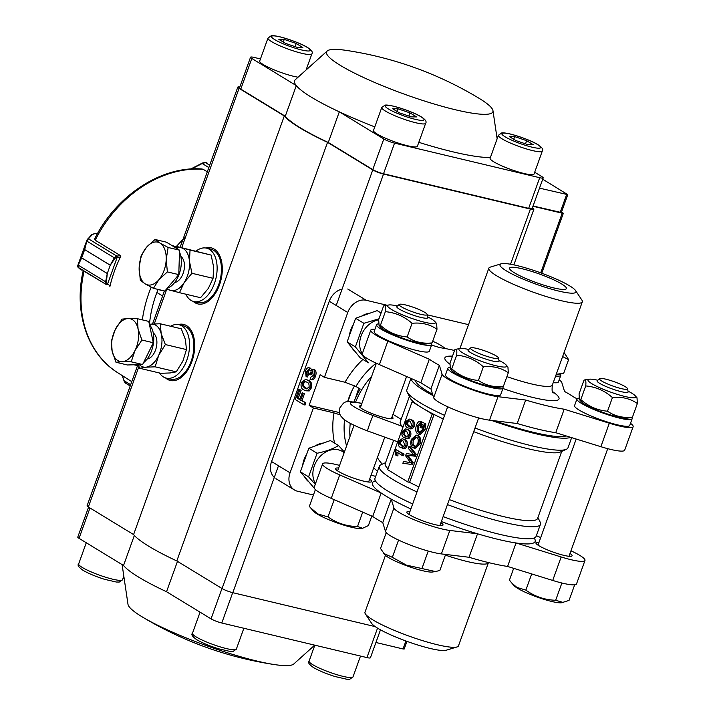 <?xml version="1.0" encoding="UTF-8"?>
<svg xmlns="http://www.w3.org/2000/svg" width="715" height="715" viewBox="0 0 715 715"><rect width="100%" height="100%" fill="white"/><g stroke="black" fill="none" stroke-linecap="round" stroke-linejoin="round"><path stroke-width="1.07" d="M342.119 289.048A16.472 13.085 121.4 0 0 329.275 301.238L271.557 461.541A16.472 13.085 121.4 0 0 274.292 477.441M537.93 517.517L540.165 522.111A85.63 12.977 -160.2 0 1 540.442 524.327L536.125 536.322A85.63 12.977 -160.2 0 1 443.139 516.579M412.68 503.95A85.63 12.977 -160.2 0 1 388.156 491.259A85.63 12.977 -160.2 0 1 374.982 478.308L379.299 466.314A85.63 12.977 -160.2 0 1 380.925 464.786L385.573 462.668M411.062 378.441A85.63 12.977 19.8 0 0 424.361 390.685A85.63 12.977 19.8 0 0 432.986 395.574M491.375 420.393A85.63 12.977 19.8 0 0 570.633 437.321M347.579 401.785A59.282 47.11 -58.6 0 1 348.768 398.192A59.282 47.11 -58.6 0 1 354.631 385.734M402.733 427.82L402.125 426.292A80.965 12.271 19.8 0 1 400.23 421.948L409.373 396.548M361.853 403.537A27.447 4.165 19.8 0 0 351.083 404.467A27.447 4.165 19.8 0 0 373.23 415.585A8.231 0.501 110.3 0 0 369.584 424.245A8.231 0.501 110.3 0 0 367.617 430.966L397.701 441.79M334.557 443.112A78.221 62.16 -58.6 0 1 333.994 412.895L340.322 414.923M376.144 363.166A69.99 55.618 121.4 0 0 355.936 386.449L345.023 382.257A78.221 62.16 -58.6 0 1 362.916 359.431M312.786 369.155L313.34 369.378C314.913 370.701 315.199 372.926 314.198 376.063C313.116 378.78 311.74 379.88 310.078 379.361L310.444 379.459M314.082 369.458L310.203 370.969L308.925 367.716M308.925 367.689L309.273 367.814C307.754 367.313 306.503 368.323 305.519 370.879L306.1 376.689L307.396 377.002L308.21 375.107L306.914 374.794L306.1 376.689M306.914 374.794L306.529 371.416L308.344 369.727M312.893 371.541L310.962 374.883L309.667 374.58L308.755 373.775L308.594 369.834M309.667 374.58L310.006 373.239L312.625 371.335L313.242 375.393L310.676 377.332L310.078 379.361M306.538 371.425L307.834 371.729M308.943 370.147L307.825 371.729L308.21 375.107M310.56 368.154L311.4 369.458M314.636 369.682C316.209 371.014 316.495 373.239 315.494 376.367C314.421 379.075 313.054 380.174 311.374 379.665M314.189 376.054L315.485 376.367M305.591 381.515L303.643 383.356L303.491 385.751L307.084 388.924M303.643 383.356L302.347 383.052L302.195 385.439L303.491 385.743M302.195 385.439L304.626 388.004L306.494 388.862L309.023 387.101C309.354 384.312 308.594 382.65 306.744 382.114L304.894 381.274L302.347 383.052M304.626 388.004L305.922 388.317M310.006 387.7L307.959 390.622L305.814 390.801L303.92 389.97C301.381 389.005 300.523 386.484 301.364 382.427L305.654 379.334L308.755 380.46C311.293 381.435 312.151 383.955 311.302 388.004L309.997 387.691C310.855 383.642 309.997 381.131 307.459 380.157M305.654 379.334L308.755 380.46M311.302 388.004L309.255 390.926L305.814 390.801M307.959 390.622L309.255 390.935M304.527 402.554L303.75 404.717L295.215 399.506L298.888 389.3L299.88 389.898L296.975 397.951L299.71 399.622L302.186 392.75L303.169 393.348L300.702 400.221L305.823 402.867L305.046 405.021L303.75 404.717M298.888 389.3L301.176 390.211L298.271 398.255L299.853 399.22M299.88 389.898L301.176 390.211M296.975 397.951L298.271 398.255M302.186 392.75L304.465 393.652L301.998 400.525L305.823 402.867M303.169 393.348L304.465 393.652M300.702 400.221L301.998 400.525M420.027 434.595L417.819 433.88C415.576 432.307 415.111 429.438 416.434 425.273C417.39 422.538 418.713 421.233 420.402 421.341L420.036 423.128L417.238 425.8L417.185 430.716L418.436 432.057L419.294 432.432L422.905 429.232L423.459 425.148L422.109 424.326L420.876 427.758L420.054 427.257L421.939 422.029L425.863 423.941L425.076 429.885L420.036 434.559M418.74 434.255L423.781 429.581L424.567 423.629M420.876 427.758L422.172 428.07L423.262 425.032M421.939 422.029L425.863 423.941M423.781 429.581L425.076 429.894M420.402 421.341L421.698 421.653L421.332 423.441L418.534 426.113L418.481 431.029L419.937 432.495M420.036 423.128L421.332 423.441L420.027 423.137M417.256 425.809L418.552 426.122M416.362 437.196L413.493 440.118C412.644 443.229 413.109 445.248 414.888 446.178L415.013 446.249M412.197 439.805C411.348 442.916 411.813 444.936 413.592 445.874C415.218 446.83 416.639 445.972 417.837 443.282C418.659 440.279 418.23 438.286 416.55 437.303L415.728 436.945L412.197 439.805L413.493 440.118M414.369 446.196L414.888 446.178M419.964 444.087L415.138 448.332L412.93 447.662C410.687 446.214 410.169 443.434 411.375 439.323L416.237 435.095L418.507 435.81C420.661 437.303 421.153 440.056 419.964 444.087L418.677 443.783C419.857 439.752 419.365 436.99 417.211 435.507M416.237 435.095L418.507 435.81M413.842 448.019L418.668 443.774M407.773 455.303L406.817 455.205L411.894 462.265L411.134 464.393L402.858 463.275L403.528 461.416L410.535 462.668L405.566 455.759L406.343 453.596L413.485 454.49L408.256 448.278L408.926 446.419L414.879 453.971L414.173 455.956L407.773 455.303L415.469 456.259L416.175 454.284L410.222 446.723L408.926 446.419M411.134 464.393L402.858 463.275M414.879 453.971L416.175 454.284M414.173 455.956L415.469 456.259M406.817 455.205L409.069 455.616M407.568 456.259L408.864 456.563L408.113 455.518M408.864 456.563L413.19 462.578L412.43 464.705M411.894 462.265L413.19 462.578M409.32 420.929L407.782 422.467L407.657 424.46L410.526 427.052M409.695 426.569L408.399 426.256L406.361 424.147L407.657 424.46M406.361 424.147L406.486 422.154L407.782 422.467M408.39 426.292L409.945 426.998L412.055 425.532L410.16 421.376L408.614 420.679L406.486 422.154M410.75 419.75C412.868 420.554 413.574 422.654 412.877 426.033L411.161 428.464L407.8 427.928C405.682 427.114 404.967 425.023 405.673 421.636L409.239 419.062L412.046 420.054C414.164 420.867 414.87 422.958 414.173 426.337L412.868 426.024M409.239 419.062L412.046 420.054M414.173 426.337L412.457 428.777L410.526 428.857M411.161 428.473L412.457 428.777M405.789 430.752L404.243 432.28L404.118 434.273L406.987 436.865M402.822 433.969L402.947 431.976L405.074 430.493L406.62 431.199L408.515 435.346L406.415 436.811L402.822 433.969L404.127 434.273M404.243 432.28L402.947 431.976M404.86 436.079L406.156 436.382M409.338 435.846L407.63 438.277L404.27 437.741C402.143 436.937 401.437 434.836 402.134 431.458L405.709 428.875L408.506 429.876C410.625 430.68 411.34 432.781 410.633 436.159L409.329 435.846C410.044 432.468 409.329 430.376 407.21 429.563M405.709 428.875L408.506 429.876M410.633 436.159L408.926 438.59L406.996 438.67M407.63 438.286L408.926 438.599M402.25 440.565L400.713 442.102L400.588 444.095L403.457 446.687M399.292 443.783L399.417 441.79L401.544 440.315L403.09 441.012L404.985 445.168L402.876 446.634L399.292 443.783L400.588 444.095M400.713 442.102L399.417 441.79M401.33 445.892L402.625 446.205M405.807 445.668L404.091 448.099L400.731 447.563C398.613 446.75 397.898 444.659 398.604 441.271L402.17 438.697L404.976 439.689C407.094 440.503 407.8 442.594 407.103 445.972L405.798 445.66C406.504 442.29 405.798 440.19 403.68 439.376M402.17 438.697L404.976 439.689M407.103 445.972L405.387 448.412L404.091 448.108M405.378 448.412L403.466 448.493M395.654 449.458L402.768 453.793L402.179 455.428L396.637 452.05L396.628 455.634L395.788 455.124L395.654 449.458L404.064 454.096L403.475 455.741L402.179 455.428M402.768 453.793L404.064 454.096M397.933 452.354L397.924 455.938L396.628 455.634M412.108 401.767L387.664 469.666L407.756 481.928L432.2 414.03L422.154 407.899A80.965 12.271 -160.2 0 1 413.958 402.214L412.108 401.767L422.154 407.899A80.965 12.271 -160.2 0 0 434.059 414.468L409.606 482.366L407.756 481.928M443.282 418.954A80.965 12.271 -160.2 0 1 434.059 414.468L432.2 414.03M339.545 412.627L309.121 405.378L320.15 374.749L324.422 377.35L345.023 382.257M355.936 386.449L360.208 389.049A69.99 55.618 121.4 0 0 353.952 401.848M392.07 416.845A17.839 2.708 -160.2 0 1 393.009 418.293A17.839 2.708 -160.2 0 1 380.603 416.559A17.839 2.708 -160.2 0 1 362.183 408.9A17.839 2.708 -160.2 0 1 359.439 406.2A17.839 2.708 -160.2 0 1 361.075 405.691M392.964 414.351L401.16 419.348M333.994 412.895L313.393 407.979L309.121 405.378M271.557 461.541L290.049 472.821L313.393 407.979M290.049 472.821A16.472 13.085 121.4 0 0 294.437 489.963A16.472 13.085 121.4 0 0 297.494 491.223L313.447 495.021M387.995 468.754A80.965 12.271 -160.2 0 1 385.251 463.552L393.527 440.565M416.997 491.956A85.63 12.977 -160.2 0 1 392.472 479.265A85.63 12.977 -160.2 0 1 379.299 466.314M347.749 289.012L366.241 300.291L387.074 305.251M427.248 314.823L468.513 324.655M366.241 300.291A16.472 13.085 121.4 0 0 347.758 312.518L329.275 301.238M324.422 377.35L347.758 312.518M413.958 402.214A80.965 12.271 -160.2 0 1 409.954 397.755L407.148 391.954A85.63 12.977 -160.2 0 1 406.871 389.738L410.946 378.396M571.651 437.634L568.014 447.751A85.63 12.977 -160.2 0 1 566.378 449.279L560.515 451.96A80.965 12.271 -160.2 0 1 473.705 431.672M561.74 451.397L537.609 518.411A80.965 12.271 -160.2 0 1 449.261 499.571M418.838 486.852A80.965 12.271 -160.2 0 1 409.606 482.366M444.569 415.379A85.63 12.977 -160.2 0 1 420.045 402.688A85.63 12.977 -160.2 0 1 407.148 391.954M540.442 524.327A85.63 12.977 -160.2 0 1 447.456 504.584M566.378 449.279A85.63 12.977 -160.2 0 1 475.028 427.999M385.457 555.349L364.981 612.228A49.675 7.534 19.8 0 0 365.41 613.979L371.711 623.471A40.344 6.113 19.8 0 0 377.574 628.145A40.344 6.113 19.8 0 0 415.504 644.287A40.344 6.113 19.8 0 0 446.106 650.257L457.01 646.959A49.675 7.534 19.8 0 0 458.467 645.877L488.417 562.687A49.675 7.534 -160.2 0 1 445.374 555.126M365.41 613.979A49.675 7.534 19.8 0 0 372.622 619.735A49.675 7.534 19.8 0 0 419.33 639.612A49.675 7.534 19.8 0 0 457.01 646.959M540.71 537.573L536.357 535.669M534.257 537.957L534.865 539.217A86.461 13.102 -160.2 0 1 516.042 542.971L507.587 566.45A86.461 13.102 -160.2 0 1 469.058 557.271L441.378 553.919A32.935 4.996 19.8 0 1 390.551 535.848A32.935 4.996 19.8 0 1 385.492 531.468L382.766 522.611A86.461 13.102 -160.2 0 1 377.306 519.439A86.461 13.102 -160.2 0 1 372.703 516.471L331.251 498.382A32.935 4.996 -160.2 0 1 319.239 492.349A32.935 4.996 -160.2 0 1 314.171 487.371L322.626 463.883A32.935 4.996 -160.2 0 1 339.58 465.394M570.954 550.8A32.935 4.996 -160.2 0 1 584.977 560.453A32.935 4.996 -160.2 0 1 561.168 556.967L516.042 542.971A86.461 13.102 -160.2 0 1 477.513 533.792L469.058 557.271M569.998 553.464A19.216 2.914 -160.2 0 1 572.072 555.805A19.216 2.914 -160.2 0 1 558.71 553.937A19.216 2.914 -160.2 0 1 538.869 545.688A19.216 2.914 -160.2 0 1 535.919 542.783A19.216 2.914 -160.2 0 1 539.003 542.301M584.977 560.453L576.522 583.932A32.935 4.996 -160.2 0 1 552.713 580.446L507.587 566.45M441.352 521.548A86.461 13.102 19.8 0 0 477.513 533.792L449.833 530.441A32.935 4.996 19.8 0 1 399.006 512.369A32.935 4.996 19.8 0 1 393.947 507.99L391.221 499.124A86.461 13.102 19.8 0 0 410.884 508.937M409.936 511.556A19.216 2.914 19.8 0 0 406.853 512.029A19.216 2.914 19.8 0 0 409.811 514.934A19.216 2.914 19.8 0 0 429.652 523.183A19.216 2.914 19.8 0 0 443.005 525.051A19.216 2.914 19.8 0 0 440.932 522.71M322.626 463.883A32.935 4.996 -160.2 0 0 327.693 468.861A32.935 4.996 -160.2 0 0 339.697 474.894L381.158 492.993A86.461 13.102 -160.2 0 0 385.76 495.951A86.461 13.102 -160.2 0 0 391.221 499.124L382.766 522.611M372.703 516.471L381.158 492.993A86.461 13.102 -160.2 0 1 374.097 481.338L375.375 480.757M371.121 475.028L375.652 476.431M369.619 479.211A19.216 2.914 -160.2 0 1 371.693 481.553A19.216 2.914 -160.2 0 1 358.34 479.685A19.216 2.914 -160.2 0 1 338.49 471.435A19.216 2.914 -160.2 0 1 335.541 468.531A19.216 2.914 -160.2 0 1 338.624 468.048M506.229 270.788A40.344 6.113 -160.2 0 1 501.197 263.808A40.344 6.113 -160.2 0 1 531.799 269.778A40.344 6.113 -160.2 0 1 569.739 285.92A40.344 6.113 -160.2 0 1 575.593 290.594A40.344 6.113 -160.2 0 1 551.533 289.173A40.344 6.113 -160.2 0 1 506.229 270.788M575.593 290.594L581.894 300.086A49.675 7.534 -160.2 0 1 582.323 301.837A49.675 7.534 -160.2 0 1 547.797 297.011A49.675 7.534 -160.2 0 1 496.487 275.695A49.675 7.534 -160.2 0 1 488.846 268.179A49.675 7.534 -160.2 0 1 490.293 267.106L501.197 263.808M514.219 272.692A30.191 4.576 -160.2 0 1 509.572 268.125A30.191 4.576 -160.2 0 1 530.566 271.056A30.191 4.576 -160.2 0 1 561.74 284.016A30.191 4.576 -160.2 0 1 566.387 288.583A30.191 4.576 -160.2 0 1 545.402 285.643A30.191 4.576 -160.2 0 1 514.219 272.692M415.022 380.166L415.585 381.327A81.242 12.316 19.8 0 0 427.82 391.507A81.242 12.316 19.8 0 0 432.593 394.296M494.485 420.769A81.242 12.316 19.8 0 0 566.137 435.927M577.139 398.702L574.601 397.594A86.461 13.102 19.8 0 0 564.537 391.454L561.82 382.596A32.935 4.996 19.8 0 0 559.184 379.826M379.397 364.623L387.852 341.144A32.935 4.996 -160.2 0 1 375.849 335.112A32.935 4.996 -160.2 0 1 370.781 330.133L362.326 353.612A32.935 4.996 -160.2 0 0 367.394 358.59A32.935 4.996 -160.2 0 0 379.397 364.623L420.858 382.722L429.313 359.234A86.461 13.102 19.8 0 0 433.916 362.201A86.461 13.102 19.8 0 0 439.376 365.374L442.102 374.231A32.935 4.996 19.8 0 0 447.161 378.61A32.935 4.996 19.8 0 0 497.989 396.682L525.668 400.034A86.461 13.102 19.8 0 0 564.189 409.212L609.323 423.209A32.935 4.996 -160.2 0 0 633.133 426.694A32.935 4.996 -160.2 0 0 630.496 423.325M431.556 345.077L439.725 347.615A86.461 13.102 19.8 0 1 454.543 350.475M387.852 341.144L429.313 359.234M633.133 426.694L624.678 450.182A32.935 4.996 -160.2 0 1 600.868 446.696L555.743 432.7L564.189 409.212M525.668 400.034L517.213 423.521L489.534 420.17A32.935 4.996 19.8 0 1 438.706 402.089A32.935 4.996 19.8 0 1 433.648 397.719L430.922 388.853L439.376 365.374M517.213 423.521A86.461 13.102 19.8 0 0 555.743 432.7M420.858 382.722A86.461 13.102 19.8 0 0 425.461 385.68A86.461 13.102 19.8 0 0 430.922 388.853M370.781 330.133A32.935 4.996 -160.2 0 1 374.964 329.213M347.874 401.741L351.548 391.534M355.337 398.505L358.823 388.209M511.94 583.234L514.058 585.639A26.205 3.968 19.8 0 0 517.562 588.284A26.205 3.968 19.8 0 0 541.371 598.5A26.205 3.968 19.8 0 0 561.597 602.745L569.06 600.403L574.672 584.825M513.665 568.336L509.438 580.097L511.725 582.984L516.829 587.381L525.856 590.116C534.847 596.56 544.785 599.948 555.671 600.269L563.25 602.477M601.833 381.095A14.881 2.252 19.8 0 0 617.796 387.664A14.881 2.252 19.8 0 0 627.556 388.719A14.881 2.252 19.8 0 0 625.259 386.681A14.881 2.252 19.8 0 0 610.485 380.478A14.881 2.252 19.8 0 0 599.662 378.682A14.881 2.252 19.8 0 0 601.833 381.095M627.556 388.719L628.127 391.784A16.472 2.494 -160.2 0 1 628.119 392.017A16.472 2.494 -160.2 0 1 616.67 390.417A16.472 2.494 -160.2 0 1 599.662 383.356A16.472 2.494 -160.2 0 1 597.132 380.863A16.472 2.494 -160.2 0 1 597.266 380.675L599.662 378.682M561.883 583.011L555.671 600.269M531.683 573.931L525.856 590.116M386.243 532.621L380.523 548.503L384.992 554.885A26.205 3.968 19.8 0 0 406.254 565.628A26.205 3.968 19.8 0 0 432.53 572L435.167 571.58M383.714 553.419L392.347 557.334L406.361 565.109L435.444 571.535L439.841 570.49L445.624 554.438M486.102 351.324A14.881 2.252 19.8 0 0 470.595 347.928A14.881 2.252 19.8 0 0 482.848 354.944A14.881 2.252 19.8 0 0 498.498 357.965A14.881 2.252 19.8 0 0 486.102 351.324M498.498 357.965L499.07 361.039A16.472 2.494 -160.2 0 1 499.052 361.263A16.472 2.494 -160.2 0 1 481.758 357.688A16.472 2.494 -160.2 0 1 468.066 350.109A16.472 2.494 -160.2 0 1 468.2 349.921L470.595 347.928M398.559 540.075L392.347 557.334M428.231 551.05L422.011 568.327M315.395 489.587L309.345 506.408L313.679 511.377A26.205 3.968 19.8 0 0 318.524 514.809A26.205 3.968 19.8 0 0 342.119 524.604A26.205 3.968 19.8 0 0 361.218 528.492L362.612 528.278M310.462 507.722L317.844 513.951L327.988 516.927C336.881 523.192 346.721 526.383 357.518 526.517L362.612 528.269L368.395 525.588L371.818 516.087M402.205 307.289A14.881 2.252 19.8 0 0 418.025 313.59A14.881 2.252 19.8 0 0 427.177 314.466A14.881 2.252 19.8 0 0 424.12 311.981A14.881 2.252 19.8 0 0 409.481 306.029A14.881 2.252 19.8 0 0 399.283 304.42A14.881 2.252 19.8 0 0 402.205 307.289M427.177 314.466L427.758 317.531A16.472 2.494 -160.2 0 1 427.74 317.764A16.472 2.494 -160.2 0 1 416.979 316.37A16.472 2.494 -160.2 0 1 400.123 309.586A16.472 2.494 -160.2 0 1 396.754 306.61A16.472 2.494 -160.2 0 1 396.888 306.422L399.283 304.42M362.702 512.11L357.518 526.517M334.2 499.669L327.988 516.927M449.896 367.403A29.315 4.442 19.8 0 0 447.894 368.216A29.315 4.442 19.8 0 0 452.398 372.649A29.315 4.442 19.8 0 0 482.679 385.233A29.315 4.442 19.8 0 0 503.047 388.075A29.315 4.442 19.8 0 0 502.538 386.708M447.894 368.216L445.499 374.857A29.315 4.442 19.8 0 0 450.012 379.29A29.315 4.442 19.8 0 0 480.283 391.865A29.315 4.442 19.8 0 0 500.661 394.716L503.047 388.075M578.962 398.148A29.315 4.442 19.8 0 0 576.951 398.97A29.315 4.442 19.8 0 0 581.465 403.403A29.315 4.442 19.8 0 0 611.745 415.978A29.315 4.442 19.8 0 0 632.114 418.829A29.315 4.442 19.8 0 0 631.604 417.462M576.951 398.97L574.565 405.611A29.315 4.442 19.8 0 0 579.078 410.044A29.315 4.442 19.8 0 0 609.35 422.619A29.315 4.442 19.8 0 0 629.727 425.47L632.114 418.829M555.618 376.019A29.315 4.442 19.8 0 0 560.801 375.33A29.315 4.442 19.8 0 0 560.292 373.963M553.231 382.65A29.315 4.442 19.8 0 0 558.415 381.971L560.801 375.33M378.584 323.895A29.315 4.442 19.8 0 0 376.582 324.717A29.315 4.442 19.8 0 0 381.086 329.15A29.315 4.442 19.8 0 0 411.366 341.725A29.315 4.442 19.8 0 0 431.735 344.576A29.315 4.442 19.8 0 0 431.225 343.209M376.582 324.717L374.186 331.358A29.315 4.442 19.8 0 0 378.7 335.791A29.315 4.442 19.8 0 0 408.971 348.366A29.315 4.442 19.8 0 0 429.349 351.217L431.735 344.576M628.002 391.114A25.391 3.852 -160.2 0 1 631.872 393.241A25.391 3.852 -160.2 0 1 635.26 395.815A25.391 3.852 -160.2 0 1 621.165 395.502A25.391 3.852 -160.2 0 1 591.904 383.723A25.391 3.852 -160.2 0 1 589.205 379.227A25.391 3.852 -160.2 0 1 597.794 380.237M635.26 395.815L637.011 397.79L637.36 403.519C630.156 398.532 621.844 396.557 612.424 397.576C604.738 390.73 595.836 386.842 585.728 385.921C586.237 381.032 585.657 379.129 583.976 380.219L579.061 393.867L579.418 399.587L580.812 399.578C588.499 406.424 597.4 410.303 607.509 411.223C614.766 416.21 623.078 418.195 632.453 417.167L631.711 417.444M631.774 417.435L627.216 418.159A25.391 3.852 -160.2 0 1 607.625 414.039A25.391 3.852 -160.2 0 1 584.557 404.145A25.391 3.852 -160.2 0 1 581.161 401.571L579.418 399.596M632.453 417.167L637.36 403.519M584.647 379.96L583.976 380.219M580.812 399.578L585.728 385.921M607.509 411.223L612.424 397.576M498.945 360.36A25.391 3.852 -160.2 0 1 502.806 362.487A25.391 3.852 -160.2 0 1 506.202 365.061A25.391 3.852 -160.2 0 1 492.099 364.748A25.391 3.852 -160.2 0 1 462.846 352.969A25.391 3.852 -160.2 0 1 460.138 348.473A25.391 3.852 -160.2 0 1 468.727 349.483M507.936 367.045L508.302 372.765C501.09 367.778 492.778 365.803 483.358 366.822C475.672 359.976 466.77 356.088 456.662 355.167C457.171 350.279 456.59 348.375 454.91 349.465L449.994 363.113L450.361 368.833L451.746 368.824C459.432 375.67 468.334 379.549 478.442 380.469C485.7 385.457 494.011 387.441 503.387 386.413L502.645 386.69M502.708 386.681L498.158 387.405A25.391 3.852 -160.2 0 1 478.558 383.285A25.391 3.852 -160.2 0 1 455.491 373.391A25.391 3.852 -160.2 0 1 452.094 370.817L450.352 368.842M503.387 386.413L508.302 372.765M460.138 348.473L454.91 349.465M451.746 368.824L456.662 355.167M478.442 380.469L483.358 366.822M556.252 374.258L563.688 373.302L568.604 359.654L564.099 352.477A25.391 3.852 -160.2 0 1 563.474 354.193M568.604 359.654L562.625 356.57M427.633 316.861A25.391 3.852 -160.2 0 1 431.494 318.988A25.391 3.852 -160.2 0 1 434.89 321.553A25.391 3.852 -160.2 0 1 420.786 321.25A25.391 3.852 -160.2 0 1 391.534 309.47A25.391 3.852 -160.2 0 1 388.826 304.974A25.391 3.852 -160.2 0 1 397.415 305.984M434.89 321.553L436.633 323.538L436.99 329.257C429.778 324.279 421.466 322.304 412.046 323.314C404.359 316.477 395.458 312.589 385.349 311.669C385.859 306.78 385.278 304.876 383.598 305.966L378.682 319.614L379.048 325.334L380.434 325.325C388.12 332.162 397.022 336.05 407.13 336.971C414.387 341.958 422.699 343.942 432.075 342.914L431.333 343.191M431.395 343.182L426.837 343.906A25.391 3.852 -160.2 0 1 407.246 339.786A25.391 3.852 -160.2 0 1 384.178 329.892A25.391 3.852 -160.2 0 1 380.782 327.318L379.039 325.343M432.075 342.914L436.99 329.257M388.826 304.974L383.598 305.966M380.434 325.325L385.349 311.669M407.13 336.971L412.046 323.314M314.305 488.274L300.354 471.811L308.844 448.233L330.375 440.556L338.606 445.588C332.788 448.949 325.62 451.505 317.085 453.256L308.844 448.233M323.386 443.05A21.959 17.446 121.4 0 0 314.815 446.106M306.655 454.329A21.959 17.446 121.4 0 0 302.686 465.331M304.849 477.289A21.959 17.446 121.4 0 0 308.067 481.222M344.389 452.059L338.606 445.588M317.085 453.256L308.594 476.842L300.354 471.811M308.594 476.842L315.252 484.359M344.156 452.702A21.521 17.097 121.4 0 0 320.204 456.367A21.521 17.097 121.4 0 0 315.494 483.698M347.141 341.859L355.382 346.882L368.422 362.791L360.181 357.759L347.141 341.859L355.632 318.273L377.154 310.605L381.068 312.991M370.173 313.099A21.959 17.446 121.4 0 0 361.602 316.146M353.442 324.369A21.959 17.446 121.4 0 0 349.474 335.371M351.637 347.338A21.959 17.446 121.4 0 0 354.855 351.271M378.977 318.792L363.872 323.305L355.632 318.273M355.382 346.882L363.872 323.305M378.664 319.793A21.521 17.097 121.4 0 0 366.992 326.406A21.521 17.097 121.4 0 0 362.291 353.755M365.821 357.589A21.521 17.097 121.4 0 0 367.412 358.608M170.706 380.577A28.823 16.937 103.4 0 1 168.168 379.459A28.823 16.937 103.4 0 1 166.425 378.163M179.152 324.762A28.823 16.937 103.4 0 1 184.059 324.53M178.223 324.574A28.823 16.937 103.4 0 1 183.63 324.413A28.823 16.937 103.4 0 1 193.425 356.374A28.823 16.937 103.4 0 1 170.268 380.487A28.823 16.937 103.4 0 1 167.301 379.254A28.823 16.937 103.4 0 1 165.514 377.904M193.086 301.328A28.823 16.937 -76.6 0 0 197.841 303.911A28.823 16.937 -76.6 0 0 220.3 282.425A28.823 16.937 -76.6 0 0 214.169 249.07A28.823 16.937 -76.6 0 0 211.202 247.837A28.823 16.937 -76.6 0 0 205.795 247.998M211.631 247.953A28.823 16.937 -76.6 0 0 206.724 248.185M193.997 301.578A28.823 16.937 -76.6 0 0 198.278 304M137.673 365.24L87.087 505.746A8.231 1.251 19.8 0 0 88.356 506.989L133.589 534.579L284.302 115.955A109.788 16.642 19.8 0 0 327.533 142.33L372.765 169.92A8.231 1.251 -160.2 0 0 383.517 174.067L530.396 209.066A8.231 1.251 -160.2 0 0 533.873 209.254A8.231 1.251 -160.2 0 0 532.612 208.011L532.398 207.877M133.589 534.579A109.788 16.642 19.8 0 0 176.82 560.953L327.533 142.33M181.717 247.667L239.069 88.365L284.302 115.955M239.069 88.365A8.231 1.251 -160.2 0 1 237.8 87.123A8.231 1.251 -160.2 0 1 239.82 87.007M176.82 560.953L222.052 588.543A8.231 1.251 19.8 0 0 232.804 592.69L375.232 626.635M532.979 206.251L562.196 213.204L563.349 213.267L561.534 212.006M159.472 372.98A27.447 16.132 -76.6 0 0 166.264 378.119A27.447 16.132 -76.6 0 0 188.322 355.158A27.447 16.132 -76.6 0 0 178.991 324.726A27.447 16.132 -76.6 0 0 171.788 325.629A27.447 16.132 -76.6 0 0 170.608 326.246M166.264 378.119L170.59 379.147A27.447 16.132 -76.6 0 0 192.648 356.195A27.447 16.132 -76.6 0 0 183.308 325.754L178.991 324.726M185.802 294.187A27.447 16.132 -76.6 0 0 193.837 301.542A27.447 16.132 -76.6 0 0 215.224 281.084A27.447 16.132 -76.6 0 0 209.388 249.32A27.447 16.132 -76.6 0 0 206.564 248.15A27.447 16.132 -76.6 0 0 196.071 251.09M193.837 301.542L198.162 302.57A27.447 16.132 -76.6 0 0 219.541 282.112A27.447 16.132 -76.6 0 0 213.714 250.348A27.447 16.132 -76.6 0 0 210.88 249.178L206.564 248.15M147.084 359.091A13.719 8.071 -76.6 0 0 156.281 347.526A13.719 8.071 -76.6 0 0 153.287 333.056M139.523 364.865A21.959 12.906 -76.6 0 0 145.923 367.188A21.959 12.906 -76.6 0 0 158.703 355.319A21.959 12.906 -76.6 0 0 161.224 333.789A21.959 12.906 -76.6 0 0 150.954 324.127A21.959 12.906 -76.6 0 0 149.399 324.422M150.954 324.127L160.187 323.761L181.288 328.793L185.417 339.554L186.454 349.59L182.897 361.084L176.256 371.854L170.107 372.953L160.884 373.319L139.774 368.288L138.317 365.151M160.187 323.761L161.224 333.789L165.353 344.558L158.703 355.319L155.146 366.822L145.923 367.188L139.774 368.288M186.454 349.59L165.353 344.558M176.256 371.854L155.146 366.822M174.657 282.514A13.719 8.071 -76.6 0 0 183.853 270.949A13.719 8.071 -76.6 0 0 180.859 256.479M167.149 288.342A21.959 12.906 -76.6 0 0 170.724 290.388A21.959 12.906 -76.6 0 0 184.166 282.613A21.959 12.906 -76.6 0 0 189.457 261.306A21.959 12.906 -76.6 0 0 181.297 247.774A21.959 12.906 -76.6 0 0 176.712 247.917M190.038 250.062L211.148 255.085L175.64 246.219L190.038 250.062L189.457 261.306L191.951 273.291L184.166 282.613L179.465 292.676L166.407 289.218M211.148 255.085L213.642 267.07L213.061 278.323L191.951 273.291M213.061 278.323L208.36 288.377L200.575 297.708L179.465 292.676M171.913 245.531L172.887 245.763A21.959 12.906 103.4 0 1 177.785 249.106M179.501 252.046A21.959 12.906 103.4 0 1 179.402 273.425A21.959 12.906 103.4 0 1 167.221 288.243M155.003 239.462L146.504 247.301A21.959 12.906 -76.6 0 1 160.035 243.1A21.959 12.906 103.4 0 1 166.211 259.322L168.141 247.479L160.035 243.1L155.003 239.462L166.425 242.179L179.563 250.196L178.777 274.623L164.861 291.041L153.439 288.315L158.855 279.744A21.959 12.906 103.4 0 1 145.324 283.944A21.959 12.906 103.4 0 1 139.148 267.723A21.959 12.906 103.4 0 1 146.504 247.301L141.087 255.872L139.148 267.723L140.301 280.307L145.324 283.944L153.439 288.315M166.211 259.322A21.959 12.906 103.4 0 1 158.855 279.744L167.364 271.906L166.211 259.322M178.777 274.623L167.364 271.906M179.563 250.196L168.141 247.479M140.274 364.605A21.959 12.906 103.4 0 1 137.164 365.267A21.959 12.906 103.4 0 1 135.144 365.061L133.964 364.784M149.489 324.842A21.959 12.906 103.4 0 1 153.341 343.879A21.959 12.906 103.4 0 1 143.501 362.728M137.343 318.684L128.182 318.532A21.959 12.906 103.4 0 1 138.075 328.989L137.343 318.684L148.756 321.401L153.305 342.753L147.96 353.648L142.616 364.534L127.386 364.972L115.964 362.246L122.042 361.665A21.959 12.906 103.4 0 1 112.148 351.208A21.959 12.906 103.4 0 1 115.213 329.642L111.415 340.903L112.148 351.208L115.964 362.246M135.001 350.556A21.959 12.906 103.4 0 1 122.042 361.665L131.203 361.817L135.001 350.556L141.892 340.036L138.075 328.989A21.959 12.906 103.4 0 1 135.001 350.556M128.182 318.532A21.959 12.906 -76.6 0 0 115.213 329.642L122.104 319.122L128.182 318.532M142.616 364.534L131.203 361.817M153.305 342.753L141.892 340.036M498.4 135.278L490.132 158.256A23.327 3.539 19.8 0 0 510.885 169.482A23.327 3.539 19.8 0 0 534.034 174.058L542.301 151.088A23.327 3.539 -160.2 0 1 519.153 146.512A23.327 3.539 -160.2 0 1 498.4 135.278L501.662 132.954C502.895 132.606 506.068 133.026 511.18 134.214C523.889 137.915 532.827 141.409 537.984 144.698C542.086 147.344 543.525 149.471 542.301 151.088M514.666 136.601L526.651 140.685L533.256 144.716L527.876 144.662L515.89 140.578L509.286 136.547L514.666 136.601L513.719 139.255M525.516 143.858L526.651 140.685M381.756 107.491L373.489 130.461A23.327 3.539 19.8 0 0 394.242 141.695A23.327 3.539 19.8 0 0 417.39 146.271L425.657 123.293A23.327 3.539 -160.2 0 1 402.509 118.717A23.327 3.539 -160.2 0 1 381.756 107.491L385.019 105.159C386.261 104.81 389.434 105.23 394.537 106.428C407.246 110.128 416.184 113.622 421.341 116.911C425.443 119.548 426.882 121.675 425.657 123.293M398.023 108.814L410.008 112.898L416.613 116.92L411.232 116.867L399.247 112.782L392.642 108.76L398.023 108.814L397.075 111.46M408.873 116.062L410.008 112.898M306.074 69.998L311.874 53.884A23.327 3.539 -160.2 0 1 288.726 49.308A23.327 3.539 -160.2 0 1 267.973 38.083L259.697 61.052A23.327 3.539 19.8 0 0 273.264 69.48A23.327 3.539 19.8 0 0 298.057 77.211M284.239 39.405L296.225 43.49L302.829 47.512L297.44 47.458L285.464 43.374L278.859 39.352L284.239 39.405L283.283 42.051M295.081 46.654L296.225 43.49M122.104 564.618L127.994 604.327A88.383 13.397 19.8 0 0 142.339 616.965A88.383 13.397 19.8 0 0 257.043 661.08A88.383 13.397 19.8 0 0 274.649 664.601A88.383 13.397 19.8 0 0 293.758 664.003L314.716 645.153M89.974 507.981L79.043 538.35L123.534 565.485A108.689 16.481 19.8 0 0 166.541 591.725L211.041 618.859L221.972 588.49M375.92 642.49L403.037 648.952L405.906 640.98M79.043 538.35A8.231 1.251 -160.2 0 1 77.774 537.099L88.571 507.123M232.706 592.672L221.784 623.006L366.938 657.594L377.547 628.127M221.784 623.006A8.231 1.251 -160.2 0 1 211.041 618.859M380.478 629.826L370.415 657.782A8.231 1.251 -160.2 0 1 366.938 657.594M134.349 535.455L123.534 565.485M177.481 561.355L166.541 591.725M406.951 641.364L404.198 649.014L403.037 648.952M478.63 98.035A88.383 13.397 -160.2 0 1 492.966 110.673A88.383 13.397 -160.2 0 1 405.182 94.46A88.383 13.397 -160.2 0 1 327.211 50.988A88.383 13.397 -160.2 0 1 346.31 50.399A360.101 360.101 0 0 1 478.63 98.035M374.776 126.886A108.689 16.481 -160.2 0 1 339.312 111.835A108.689 16.481 -160.2 0 1 296.305 85.603A108.689 16.481 -160.2 0 1 295.393 79.606L327.211 50.988M490.41 157.479A108.689 16.481 -160.2 0 1 418.811 142.33M539.503 188.134L567.782 194.659L542.712 179.215M567.782 194.659L561.347 212.525L533.068 206M383.803 138.978A8.231 1.251 19.8 0 0 394.555 143.125L383.526 173.754A8.231 1.251 -160.2 0 1 372.774 169.607L383.803 138.978L339.312 111.835L328.283 142.473A108.689 16.481 -160.2 0 1 285.276 116.232L296.305 85.603L251.814 58.46L240.785 89.089A8.231 1.251 -160.2 0 1 239.516 87.847L250.545 57.218A8.231 1.251 19.8 0 0 251.814 58.46M539.709 177.713A8.231 1.251 19.8 0 0 543.186 177.901L532.157 208.53A8.231 1.251 -160.2 0 1 528.68 208.342L539.709 177.713L394.555 143.125M543.186 177.901A8.231 1.251 19.8 0 0 541.916 176.65L534.686 172.244M250.545 57.218A8.231 1.251 19.8 0 1 254.022 57.406L260.466 58.934M372.774 169.607L328.283 142.473M285.276 116.232L240.785 89.089M383.526 173.754L528.68 208.342M156.871 292.48L162.609 295.974M185.543 237.04A114.731 91.171 121.4 0 0 176.444 246.407M151.16 287.171A114.731 91.171 121.4 0 0 142.348 319.882M120.862 256.14A113.953 90.555 121.4 0 0 109.842 286.769M158.078 289.423A105.668 83.977 121.4 0 0 149.453 324.297M164.379 291.05L158.024 289.539M83.503 270.896L106.499 284.633A2.744 2.181 -58.6 0 1 106.356 284.516L105.579 281.996L107.277 273.523L81.671 257.909L78.141 265.256L78.176 267.356A1.099 1.081 133.1 0 1 77.712 266.659M87.373 239.382A1.099 1.01 42 0 1 88.454 238.819L86.855 241.044L84.674 249.58L110.271 265.202L114.293 257.775L116.581 256.122A2.744 2.181 -58.6 0 1 116.777 256.086L120.567 255.675L95.283 240.258L94.88 239.293M77.926 266.981A1.099 1.028 177.6 0 1 77.721 265.882L81.689 257.865L107.286 273.488L106.383 282.228L107.581 283.998L117.126 257.489L115.026 258.24L110.253 265.238L84.656 249.615L87.132 239.748A1.099 0.876 32.4 0 1 87.927 239.194M77.721 265.882L78.007 264.997L106.383 282.228M115.026 258.24L86.64 241L87.132 239.748M106.356 284.516A1.099 0.661 -49.4 0 0 107.581 283.998A1.645 1.305 121.4 0 0 107.67 284.061L110.083 285.723M107.67 284.061A1.099 0.661 -55.4 0 1 106.499 284.633L78.176 267.356L79.928 268.992A1.099 1.081 133.1 0 1 79.776 268.876L81.367 270.038A1.099 0.661 124.6 0 1 81.349 270.02M120.379 257.132L117.242 257.471A1.645 1.305 121.4 0 0 117.126 257.489A1.099 0.536 -101.4 0 0 116.581 256.122M79.776 268.876L78.033 267.24L77.774 265.551L86.873 240.276L91.431 234.788A1.099 1.01 42 0 1 92.351 234.484L88.454 238.819L116.777 256.086A1.099 0.572 -96.2 0 1 117.242 257.471M91.431 234.788L94.228 233.725A1.099 0.572 83.8 0 1 94.443 233.778L92.351 234.484M200.754 169.214L202.81 169.089L207.305 171.832M206.93 162.841L205.312 162.546A1.099 0.456 -81.1 0 1 205.393 162.591L202.22 163.521A1.099 0.581 -117 0 1 202.434 163.038L190.691 169.026M203.069 162.993L205.285 162.537A1.099 0.456 -81.1 0 0 205.151 162.564M202.434 163.038L203.409 162.788M124.115 381.041L125.912 383.338M124.383 381.783L125.599 383.169M122.176 375.545L124.339 381.685M373.23 415.585L402.125 426.292M361.87 403.501A8.231 4.844 -76.6 0 0 361.147 403.215C342.994 400.293 345.131 401.222 339.893 407.818C339.187 412.394 339.643 415.281 341.269 416.488C344.112 420.098 348.25 423.369 367.617 430.966M344.558 419.75A69.99 55.618 121.4 0 0 346.587 445.937M432.655 341.287A78.221 62.16 -58.6 0 1 445.338 348.554M377.529 471.212A62.437 49.621 -58.6 0 1 373.722 467.807M349.975 436.525A69.99 55.618 -58.6 0 1 350.243 423.316M310.006 373.239L311.302 373.552M417.185 430.725L418.481 431.029M418.436 432.057L419.732 432.361M377.395 457.618A54.894 43.624 121.4 0 0 382.31 464.151M355.623 402.089A69.99 55.618 -58.6 0 1 371.702 376.197M561.168 556.967L552.713 580.446M449.833 530.441L441.378 553.919M393.947 507.99L385.492 531.468M339.697 474.894L331.251 498.382M552.436 391.543A60.659 9.197 -160.2 0 1 502.904 388.504M506.899 376.635A49.675 7.534 19.8 0 0 552.373 385.028C551.81 390.131 552.096 392.776 553.249 392.973M600.868 446.696L609.323 423.209M489.534 420.17L497.989 396.682M433.648 397.719L442.102 374.231M449.905 364.194A60.659 9.197 -160.2 0 1 452.497 356.177M88.356 506.989L138.924 366.518M154.27 323.895L166.729 289.307M222.052 588.543L372.765 169.92M232.804 592.69L278.493 465.769M336.211 305.466L383.517 174.067M510.537 264.237L530.396 209.066M540.728 272.835L562.196 213.204M537.474 144.493A20.583 3.119 19.8 0 0 503.932 133.07A20.583 3.119 19.8 0 0 522.406 144.341A20.583 3.119 19.8 0 0 537.474 144.493M420.831 116.697A20.583 3.119 19.8 0 0 387.289 105.275A20.583 3.119 19.8 0 0 405.771 116.545A20.583 3.119 19.8 0 0 420.831 116.697M307.039 47.288A20.583 3.119 19.8 0 0 273.505 35.866A20.583 3.119 19.8 0 0 291.979 47.136A20.583 3.119 19.8 0 0 307.039 47.288M196.035 636.851A23.327 3.539 19.8 0 0 220.131 646.861A23.327 3.539 19.8 0 0 236.352 649.122L233.081 651.454L230.096 651.437L218.379 648.737C209.495 645.931 202.291 642.919 196.768 639.702C192.407 636.591 190.968 634.464 192.451 633.32A23.327 3.539 19.8 0 0 196.035 636.851M312.678 664.637A23.327 3.539 19.8 0 0 336.774 674.647A23.327 3.539 19.8 0 0 352.995 676.917L349.724 679.25L346.739 679.232L335.022 676.524C326.138 673.727 318.935 670.715 313.411 667.497C309.05 664.387 307.611 662.26 309.086 661.116A23.327 3.539 19.8 0 0 312.678 664.637M82.252 567.442A23.327 3.539 19.8 0 0 106.347 577.452A23.327 3.539 19.8 0 0 122.56 579.713L119.289 582.046L116.313 582.028L104.596 579.329C95.712 576.522 88.508 573.51 82.985 570.293C78.623 567.183 77.184 565.056 78.659 563.912A23.327 3.539 19.8 0 0 82.252 567.442M560.185 212.462L566.62 194.596M202.542 169.232A113.381 90.099 121.4 0 0 95.211 240.213M84.084 271.191A113.381 90.099 121.4 0 0 117.76 372.738L131.766 381.64M83.655 270.94L84.156 271.235A1.099 0.876 -58.6 0 1 84.138 271.226M79.928 268.992L81.367 270.038M97.589 233.439L94.443 233.778M107.277 273.523A1.099 0.876 -58.6 0 1 107.286 273.488L110.253 265.238A1.099 0.876 -58.6 0 1 110.271 265.202M81.671 257.909A1.099 0.876 -58.6 0 1 81.689 257.865L84.656 249.615A1.099 0.876 -58.6 0 1 84.674 249.58M191.504 168.972L202.22 163.521L208.843 167.56M205.393 162.591L209.683 165.21M122.408 375.697L124.035 380.684L130.657 384.724M361.147 403.215L361.906 403.403M314.091 369.441L312.795 369.137M311.74 379.79L310.444 379.477M410.517 428.893L409.221 428.589M406.987 438.715L405.691 438.402M403.448 448.528L402.152 448.225M275.945 478.684L294.437 489.963M488.846 268.179L459.924 348.509M582.323 301.837L552.373 385.028M607.723 448.671L568.979 556.288M576.183 439.037L537.993 545.125M447.67 406.764L408.926 514.371M478.657 417.918L439.913 525.534M406.594 376.492L391.364 418.802M384.706 437.294L368.6 482.035M376.358 363.256L360.378 407.648M354.032 425.255L337.614 470.872M589.205 379.227L584.647 379.951M506.202 365.061L507.945 367.036M556.127 374.624L560.748 373.891M152.518 324.002L164.423 290.933M180.135 247.292L237.8 87.123M513.853 264.872L533.873 209.254M541.764 273.219L563.349 213.267M311.874 53.884C313.099 52.267 311.66 50.139 307.548 47.503C302.391 44.214 293.463 40.719 280.754 37.019C275.641 35.822 272.469 35.401 271.235 35.75L267.973 38.083M200.066 612.165L192.451 633.32M243.86 628.271L236.352 649.122M314.823 645.18L309.086 661.116M360.503 656.057L352.995 676.917M86.274 542.756L78.659 563.912M123.82 576.21L122.56 579.713M142.339 616.965A360.101 360.101 0 0 0 274.649 664.601M492.966 110.673L497.14 138.79M117.76 372.738C87.239 353.907 73.404 311.669 83.333 270.145M94.371 239.48C115.455 196.098 160.982 165.853 201.684 168.972M97.633 233.349L94.228 233.725M125.599 383.177L130.202 385.984"/></g></svg>
